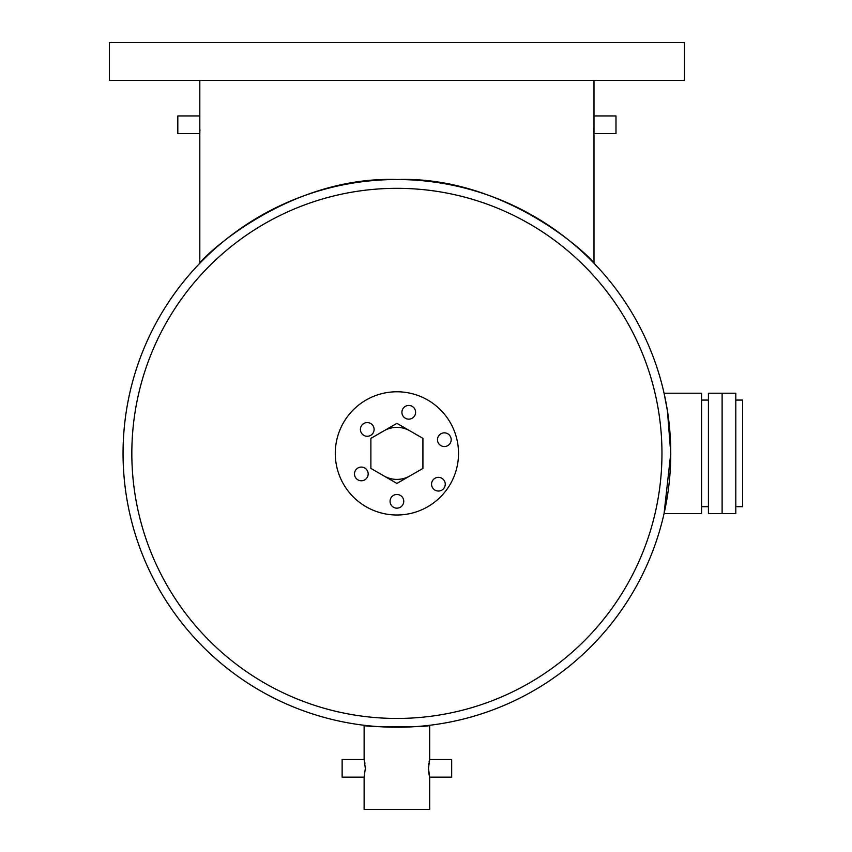 <?xml version="1.0" encoding="UTF-8"?>
<svg xmlns="http://www.w3.org/2000/svg" width="852" height="852" viewBox="0 0 852 852"><rect width="100%" height="100%" fill="white"/><g stroke="black" fill="none" stroke-linecap="round" stroke-linejoin="round"><path stroke-width="1.28" d="M722.113 513.543L722.113 393.219L735.798 393.219L735.798 513.543L722.113 513.543L722.113 393.219L708.417 393.219L708.417 513.543L722.113 513.543M735.798 400.067L742.646 400.067L742.646 506.706L735.798 506.706M396.904 494.469A6.848 6.848 0 0 0 390.056 501.306A6.848 6.848 0 0 0 396.904 508.154A6.848 6.848 0 0 0 403.752 501.306A6.848 6.848 0 0 0 396.904 494.469M361.323 467.077A6.848 6.848 0 0 0 354.485 473.925A6.848 6.848 0 0 0 361.323 480.773A6.848 6.848 0 0 0 368.17 473.925A6.848 6.848 0 0 0 361.323 467.077M367.255 422.581A6.848 6.848 0 0 0 360.407 429.419A6.848 6.848 0 0 0 367.255 436.267A6.848 6.848 0 0 0 374.103 429.419A6.848 6.848 0 0 0 367.255 422.581M408.758 405.456A6.848 6.848 0 0 0 401.91 412.304A6.848 6.848 0 0 0 408.758 419.152A6.848 6.848 0 0 0 415.606 412.304A6.848 6.848 0 0 0 408.758 405.456M444.339 432.848A6.848 6.848 0 0 0 437.491 439.696A6.848 6.848 0 0 0 444.339 446.544A6.848 6.848 0 0 0 451.187 439.696A6.848 6.848 0 0 0 444.339 432.848M438.407 477.344A6.848 6.848 0 0 0 431.559 484.192A6.848 6.848 0 0 0 438.407 491.04A6.848 6.848 0 0 0 445.255 484.192A6.848 6.848 0 0 0 438.407 477.344M383.89 475.917A26.018 26.018 0 0 0 409.908 475.917M409.908 430.856A26.018 26.018 0 0 0 383.89 430.856M396.904 515.002A61.621 61.621 0 0 0 458.525 453.381A61.621 61.621 0 0 0 396.904 391.771A61.621 61.621 0 0 0 335.283 453.381A61.621 61.621 0 0 0 396.904 515.002M370.886 468.408L396.904 483.425L422.922 468.408L422.922 438.365L396.904 423.348L370.886 438.365L370.886 468.408M109.354 80.397L684.454 80.397L684.454 42.6L109.354 42.6L109.354 80.397M424.285 725.872L429.674 725.276C431.708 727.416 362.1 727.416 364.123 725.276L369.512 725.872M204.054 258.944L199.815 263.247L199.815 80.397M199.837 116.586L199.815 115.947L177.812 115.947L177.812 133.572L199.815 133.572L199.869 132.145M199.943 129.642L199.911 130.952M199.815 263.247C200.689 259.285 285.995 175.608 397.234 179.527C507.867 175.789 593.194 259.327 593.993 263.247L593.993 115.947L615.985 115.947L615.985 133.572L593.993 133.572L593.823 128.194M670.758 453.381L664.07 513.543L701.569 513.543L701.569 393.219L664.07 393.219L667.436 410.824L670.758 453.381A273.854 273.854 0 0 1 396.904 727.246A273.854 273.854 0 0 1 123.05 453.381A273.854 273.854 0 0 1 396.904 179.527A273.854 273.854 0 0 1 670.758 453.381A273.854 273.854 0 0 1 396.904 727.246A273.854 273.854 0 0 1 123.05 453.381M364.123 725.276L364.123 759.505L365.338 768.323L364.123 777.13L364.123 809.4L429.674 809.4L429.674 777.13L428.471 768.323L429.674 759.505L429.674 725.276M364.123 759.505L342.131 759.505L342.131 777.13L364.123 777.13M364.305 776.438L364.731 774.511M429.674 759.505L451.677 759.505L451.677 777.13L429.674 777.13M428.652 771.742L428.961 773.914M428.982 774.031L429.312 775.65M458.525 453.381A61.621 61.621 0 0 1 396.904 515.002A61.621 61.621 0 0 1 335.283 453.381A61.621 61.621 0 0 1 396.904 391.771A61.621 61.621 0 0 1 458.525 453.381M593.993 115.947L593.993 80.397M429.504 760.197L429.078 762.093M428.844 763.445L428.652 764.894M364.954 763.413L364.731 762.103M665.231 398.619L665.061 397.809M665.061 397.799L664.837 396.744M131.836 453.381A265.057 265.057 0 0 0 396.904 718.449A265.057 265.057 0 0 0 661.961 453.381A265.057 265.057 0 0 0 396.904 188.324A265.057 265.057 0 0 0 131.836 453.381M701.569 506.706L708.417 506.706M701.569 400.067L708.417 400.067"/></g></svg>
